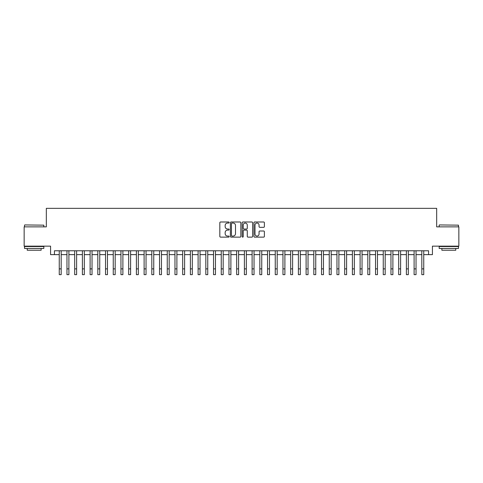 <?xml version="1.0" encoding="UTF-8"?>
<svg xmlns="http://www.w3.org/2000/svg" width="483" height="483" viewBox="0 0 483 483"><rect width="100%" height="100%" fill="white"/><g stroke="black" fill="none" stroke-linecap="round" stroke-linejoin="round"><path stroke-width="0.72" d="M229.159 222.518A0.531 0.531 0 0 0 228.628 221.993L220.58 221.993A0.755 0.755 0 0 0 219.825 222.748L219.825 236.374A0.755 0.755 0 0 0 220.58 237.135L228.628 237.135A0.531 0.531 0 0 0 229.159 236.604A0.531 0.531 0 0 0 228.628 236.072L227.584 236.072A2.421 2.421 0 0 1 225.163 233.651L225.163 232.516A2.421 2.421 0 0 1 227.584 230.095L228.628 230.095A0.531 0.531 0 0 0 229.159 229.564A0.531 0.531 0 0 0 228.628 229.033L227.584 229.033A2.421 2.421 0 0 1 225.163 226.612L225.163 225.47A2.421 2.421 0 0 1 227.584 223.049L228.628 223.049A0.531 0.531 0 0 0 229.159 222.518M263.627 227.33A0.755 0.755 0 0 0 264.388 226.569L264.388 222.748A0.755 0.755 0 0 0 263.627 221.993L254.692 221.993A0.755 0.755 0 0 0 253.937 222.748L253.937 236.374A0.755 0.755 0 0 0 254.692 237.135L263.627 237.135A0.755 0.755 0 0 0 264.388 236.374L264.388 231.755A0.755 0.755 0 0 0 263.627 231.001L259.806 231.001A0.755 0.755 0 0 0 259.051 231.755L259.051 234.05A2.023 2.023 0 0 1 257.022 236.072A2.023 2.023 0 0 1 255 234.05L255 225.078A2.023 2.023 0 0 1 257.022 223.049A2.023 2.023 0 0 1 259.051 225.078L259.051 226.569A0.755 0.755 0 0 0 259.806 227.33L263.627 227.33M54.428 254.632L54.428 250.774L428.572 250.774L428.572 254.632L432.43 254.632L432.43 246.149L458.85 246.149L458.85 226.865L436.674 226.865L436.674 208.348L46.326 208.348L46.326 226.865L24.15 226.865L24.15 246.149L50.57 246.149L50.57 254.632L59.252 254.632M240.836 222.748A0.755 0.755 0 0 0 240.081 221.993L231.146 221.993A0.755 0.755 0 0 0 230.385 222.748L230.385 236.374A0.755 0.755 0 0 0 231.146 237.135L240.081 237.135A0.755 0.755 0 0 0 240.836 236.374L240.836 222.748M242.919 221.993L251.854 221.993A0.755 0.755 0 0 1 252.615 222.748L252.615 236.374A0.755 0.755 0 0 1 251.854 237.135L248.033 237.135A0.755 0.755 0 0 1 247.272 236.374L247.272 230.85A0.755 0.755 0 0 0 246.517 230.095L243.981 230.095A0.755 0.755 0 0 0 243.221 230.85L243.221 236.604A0.531 0.531 0 0 1 242.695 237.135A0.531 0.531 0 0 1 242.164 236.604L242.164 222.748A0.755 0.755 0 0 1 242.919 221.993M61.178 254.632L66.962 254.632M68.894 254.632L74.678 254.632M76.61 254.632L82.394 254.632M84.32 254.632L90.11 254.632M92.036 254.632L97.82 254.632M99.752 254.632L105.536 254.632M107.461 254.632L113.251 254.632M115.177 254.632L120.961 254.632M122.893 254.632L128.677 254.632M130.609 254.632L136.393 254.632M138.319 254.632L144.109 254.632M146.035 254.632L151.819 254.632M153.751 254.632L159.535 254.632M161.467 254.632L167.251 254.632M169.177 254.632L174.967 254.632M176.893 254.632L182.677 254.632M184.609 254.632L190.393 254.632M192.319 254.632L198.108 254.632M200.034 254.632L205.824 254.632M207.75 254.632L213.534 254.632M215.466 254.632L221.25 254.632M223.176 254.632L228.966 254.632M230.892 254.632L236.676 254.632M238.608 254.632L244.392 254.632M246.324 254.632L252.108 254.632M254.034 254.632L259.824 254.632M261.75 254.632L267.534 254.632M269.466 254.632L275.25 254.632M277.176 254.632L282.966 254.632M284.892 254.632L290.681 254.632M292.607 254.632L298.391 254.632M300.323 254.632L306.107 254.632M308.033 254.632L313.823 254.632M315.749 254.632L321.533 254.632M323.465 254.632L329.249 254.632M331.181 254.632L336.965 254.632M338.891 254.632L344.681 254.632M346.607 254.632L352.391 254.632M354.323 254.632L360.107 254.632M362.039 254.632L367.823 254.632M369.749 254.632L375.539 254.632M377.465 254.632L383.248 254.632M385.18 254.632L390.964 254.632M392.89 254.632L398.68 254.632M400.606 254.632L406.39 254.632M408.322 254.632L414.106 254.632M416.038 254.632L421.822 254.632M423.748 254.632L428.572 254.632M231.979 223.049A0.531 0.531 0 0 0 231.448 223.581L231.448 235.547A0.531 0.531 0 0 0 231.979 236.072L233.078 236.072A2.421 2.421 0 0 0 235.499 233.651L235.499 225.47A2.421 2.421 0 0 0 233.078 223.049L231.979 223.049M247.272 225.114A2.023 2.023 0 0 0 245.249 223.086A2.023 2.023 0 0 0 243.221 225.114L243.221 228.278A0.755 0.755 0 0 0 243.981 229.033L246.517 229.033A0.755 0.755 0 0 0 247.272 228.278L247.272 225.114M59.252 268.868L61.178 268.868L61.178 274.652L59.252 274.652L59.252 250.774M61.178 268.868L61.178 250.774M24.766 224.933L43.82 225.163L24.766 224.933M34.178 248.461L24.536 248.461L24.536 246.535L43.82 246.535L43.82 248.461L34.178 248.461M41.121 248.461L41.121 250.236L27.235 250.236L27.235 248.461M439.409 224.933L458.464 225.163L439.409 224.933M448.822 248.461L439.18 248.461L439.18 246.535L458.464 246.535L458.464 248.461L448.822 248.461M455.765 248.461L455.765 250.236L441.879 250.236L441.879 248.461M66.962 268.868L68.894 268.868L68.894 274.652L66.962 274.652L66.962 250.774M68.894 268.868L68.894 250.774M74.678 268.868L76.61 268.868L76.61 274.652L74.678 274.652L74.678 250.774M76.61 268.868L76.61 250.774M82.394 268.868L84.32 268.868L84.32 274.652L82.394 274.652L82.394 250.774M84.32 268.868L84.32 250.774M90.11 268.868L92.036 268.868L92.036 274.652L90.11 274.652L90.11 250.774M92.036 268.868L92.036 250.774M97.82 268.868L99.752 268.868L99.752 274.652L97.82 274.652L97.82 250.774M99.752 268.868L99.752 250.774M105.536 268.868L107.461 268.868L107.461 274.652L105.536 274.652L105.536 250.774M107.461 268.868L107.461 250.774M113.251 268.868L115.177 268.868L115.177 274.652L113.251 274.652L113.251 250.774M115.177 268.868L115.177 250.774M120.961 268.868L122.893 268.868L122.893 274.652L120.961 274.652L120.961 250.774M122.893 268.868L122.893 250.774M128.677 268.868L130.609 268.868L130.609 274.652L128.677 274.652L128.677 250.774M130.609 268.868L130.609 250.774M136.393 268.868L138.319 268.868L138.319 274.652L136.393 274.652L136.393 250.774M138.319 268.868L138.319 250.774M144.109 268.868L146.035 268.868L146.035 274.652L144.109 274.652L144.109 250.774M146.035 268.868L146.035 250.774M151.819 268.868L153.751 268.868L153.751 274.652L151.819 274.652L151.819 250.774M153.751 268.868L153.751 250.774M159.535 268.868L161.467 268.868L161.467 274.652L159.535 274.652L159.535 250.774M161.467 268.868L161.467 250.774M167.251 268.868L169.177 268.868L169.177 274.652L167.251 274.652L167.251 250.774M169.177 268.868L169.177 250.774M174.967 268.868L176.893 268.868L176.893 274.652L174.967 274.652L174.967 250.774M176.893 268.868L176.893 250.774M182.677 268.868L184.609 268.868L184.609 274.652L182.677 274.652L182.677 250.774M184.609 268.868L184.609 250.774M190.393 268.868L192.319 268.868L192.319 274.652L190.393 274.652L190.393 250.774M192.319 268.868L192.319 250.774M198.108 268.868L200.034 268.868L200.034 274.652L198.108 274.652L198.108 250.774M200.034 268.868L200.034 250.774M205.824 268.868L207.75 268.868L207.75 274.652L205.824 274.652L205.824 250.774M207.75 268.868L207.75 250.774M213.534 268.868L215.466 268.868L215.466 274.652L213.534 274.652L213.534 250.774M215.466 268.868L215.466 250.774M221.25 268.868L223.176 268.868L223.176 274.652L221.25 274.652L221.25 250.774M223.176 268.868L223.176 250.774M228.966 268.868L230.892 268.868L230.892 274.652L228.966 274.652L228.966 250.774M230.892 268.868L230.892 250.774M236.676 268.868L238.608 268.868L238.608 274.652L236.676 274.652L236.676 250.774M238.608 268.868L238.608 250.774M244.392 268.868L246.324 268.868L246.324 274.652L244.392 274.652L244.392 250.774M246.324 268.868L246.324 250.774M252.108 268.868L254.034 268.868L254.034 274.652L252.108 274.652L252.108 250.774M254.034 268.868L254.034 250.774M259.824 268.868L261.75 268.868L261.75 274.652L259.824 274.652L259.824 250.774M261.75 268.868L261.75 250.774M267.534 268.868L269.466 268.868L269.466 274.652L267.534 274.652L267.534 250.774M269.466 268.868L269.466 250.774M275.25 268.868L277.176 268.868L277.176 274.652L275.25 274.652L275.25 250.774M277.176 268.868L277.176 250.774M282.966 268.868L284.892 268.868L284.892 274.652L282.966 274.652L282.966 250.774M284.892 268.868L284.892 250.774M290.681 268.868L292.607 268.868L292.607 274.652L290.681 274.652L290.681 250.774M292.607 268.868L292.607 250.774M298.391 268.868L300.323 268.868L300.323 274.652L298.391 274.652L298.391 250.774M300.323 268.868L300.323 250.774M306.107 268.868L308.033 268.868L308.033 274.652L306.107 274.652L306.107 250.774M308.033 268.868L308.033 250.774M313.823 268.868L315.749 268.868L315.749 274.652L313.823 274.652L313.823 250.774M315.749 268.868L315.749 250.774M321.533 268.868L323.465 268.868L323.465 274.652L321.533 274.652L321.533 250.774M323.465 268.868L323.465 250.774M329.249 268.868L331.181 268.868L331.181 274.652L329.249 274.652L329.249 250.774M331.181 268.868L331.181 250.774M336.965 268.868L338.891 268.868L338.891 274.652L336.965 274.652L336.965 250.774M338.891 268.868L338.891 250.774M344.681 268.868L346.607 268.868L346.607 274.652L344.681 274.652L344.681 250.774M346.607 268.868L346.607 250.774M352.391 268.868L354.323 268.868L354.323 274.652L352.391 274.652L352.391 250.774M354.323 268.868L354.323 250.774M360.107 268.868L362.039 268.868L362.039 274.652L360.107 274.652L360.107 250.774M362.039 268.868L362.039 250.774M367.823 268.868L369.749 268.868L369.749 274.652L367.823 274.652L367.823 250.774M369.749 268.868L369.749 250.774M375.539 268.868L377.465 268.868L377.465 274.652L375.539 274.652L375.539 250.774M377.465 268.868L377.465 250.774M383.248 268.868L385.18 268.868L385.18 274.652L383.248 274.652L383.248 250.774M385.18 268.868L385.18 250.774M390.964 268.868L392.89 268.868L392.89 274.652L390.964 274.652L390.964 250.774M392.89 268.868L392.89 250.774M398.68 268.868L400.606 268.868L400.606 274.652L398.68 274.652L398.68 250.774M400.606 268.868L400.606 250.774M406.39 268.868L408.322 268.868L408.322 274.652L406.39 274.652L406.39 250.774M408.322 268.868L408.322 250.774M414.106 268.868L416.038 268.868L416.038 274.652L414.106 274.652L414.106 250.774M416.038 268.868L416.038 250.774M421.822 268.868L423.748 268.868L423.748 274.652L421.822 274.652L421.822 250.774M423.748 268.868L423.748 250.774M24.536 226.865L24.536 225.163M28.932 246.535L28.932 246.149M39.425 246.535L39.425 246.149M43.82 226.865L43.82 225.163M439.18 226.865L439.18 225.163M443.575 246.535L443.575 246.149M454.068 246.535L454.068 246.149M458.464 226.865L458.464 225.163"/></g></svg>
